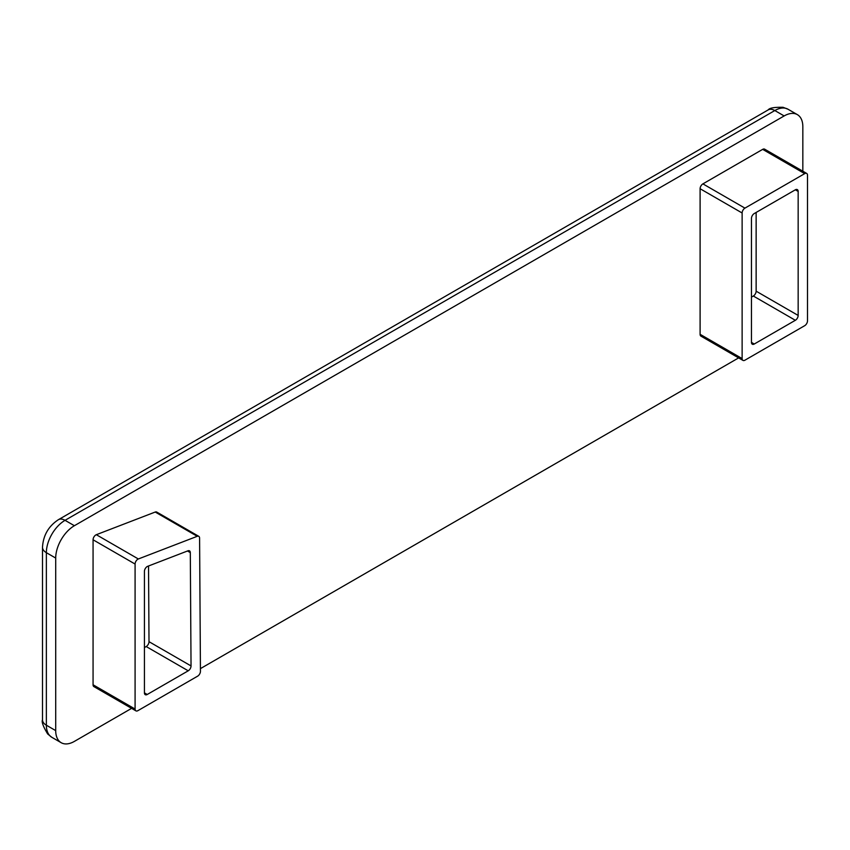 <?xml version="1.0" encoding="UTF-8"?>
<svg xmlns="http://www.w3.org/2000/svg" width="850" height="850" viewBox="0 0 850 850"><rect width="100%" height="100%" fill="white"/><g stroke="black" fill="none" stroke-linecap="round" stroke-linejoin="round"><path stroke-width="1.27" d="M144.426 692.867L147.231 694.482A3.963 2.284 -60 0 1 145.244 694.684A3.963 2.284 -60 0 1 144.426 692.867L144.426 571.381A3.963 2.284 -60 0 1 147.231 566.525A3.963 2.284 -60 0 1 147.688 566.312L187.967 550.811A3.963 2.284 -60 0 1 189.486 550.832A3.963 2.284 -60 0 1 190.304 552.617L187.489 550.991M804.695 173.634L762.673 149.366L702.907 183.876L744.929 208.133A3.963 2.284 120 0 0 742.124 212.989L742.124 358.572A3.963 2.284 120 0 0 742.942 360.389A3.963 2.284 120 0 0 744.929 360.188L804.695 325.688A3.963 2.284 120 0 0 807.5 320.832L807.5 175.249A3.963 2.284 120 0 0 806.682 173.432A3.963 2.284 120 0 0 804.695 173.634L744.929 208.133M762.673 149.366A3.963 2.284 -60 0 1 764.649 149.175L806.682 173.432M742.942 360.389L700.921 336.122A3.963 2.284 -60 0 1 700.102 334.305L742.124 358.572M742.124 212.989L700.102 188.732L700.102 334.305M700.102 188.732A3.963 2.284 -60 0 1 702.907 183.876M802.836 171.211L802.836 126.724A26.414 15.247 120 0 0 797.364 114.633A26.414 15.247 120 0 0 784.157 115.94L74.386 525.714A26.414 15.247 120 0 0 55.707 558.067L55.707 730.607A26.414 15.247 120 0 0 61.179 742.698A26.414 15.247 120 0 0 74.386 741.391L131.591 708.369M200.43 668.631L738.629 357.892M197.253 536.297L155.221 512.04L96.326 534.703L138.348 558.971A3.963 2.284 120 0 0 135.086 564.049L135.086 709.038A3.963 2.284 120 0 0 135.915 710.855A3.963 2.284 120 0 0 137.891 710.664L197.636 676.164A3.963 2.284 120 0 0 200.441 671.287L199.591 538.114A3.963 2.284 120 0 0 198.773 536.329A3.963 2.284 120 0 0 197.253 536.297L138.348 558.971M155.221 512.04A3.963 2.284 -60 0 1 156.74 512.061L198.773 536.329M135.915 710.855L93.882 686.598A3.963 2.284 -60 0 1 93.064 684.781L135.086 709.038M135.086 564.049L93.064 539.782L93.064 684.781M93.064 539.782A3.963 2.284 -60 0 1 96.326 534.703M795.356 189.805A3.963 2.284 -60 0 1 797.343 189.614A3.963 2.284 -60 0 1 798.161 191.42L795.356 189.805L754.269 213.531A3.963 2.284 -60 0 0 751.464 218.386L751.464 342.401L754.269 344.016L795.356 320.291L753.334 296.023A3.963 2.284 120 0 0 756.139 291.178L756.139 212.447M756.139 291.178L798.161 315.435L798.161 191.42M798.161 315.435A3.963 2.284 -60 0 1 795.356 320.291M754.269 344.016A3.963 2.284 -60 0 1 752.282 344.207A3.963 2.284 -60 0 1 751.464 342.401M751.464 297.107L753.334 296.023M144.426 647.572L146.211 646.553A3.963 2.284 120 0 0 149.005 641.676L191.038 665.933L190.304 552.617M191.038 665.933A3.963 2.284 -60 0 1 188.232 670.809L146.211 646.553M147.231 694.482L188.232 670.809M149.005 641.676L148.527 565.983M797.364 114.633L788.024 109.236A26.414 15.247 120 0 0 774.817 110.543L65.046 520.327A26.414 15.247 120 0 0 46.367 552.681L46.367 725.22A26.414 15.247 120 0 0 51.839 737.311L61.179 742.698M784.157 115.94L774.817 110.543A13.207 7.629 60 0 0 768.209 109.894L58.438 519.669A13.207 7.629 60 0 1 65.046 520.327L74.386 525.714M55.707 558.067L46.367 552.681A13.207 7.629 180 0 1 42.5 547.283L42.5 719.822C41.469 721.862 43.191 726.58 47.674 733.975L51.839 737.311M55.707 730.607L46.367 725.22A13.207 7.629 180 0 1 42.5 719.822M58.438 519.669C48.503 526.203 43.191 535.415 42.5 547.283M768.209 109.894C769.463 107.982 774.403 107.111 783.052 107.302L788.024 109.236"/></g></svg>
